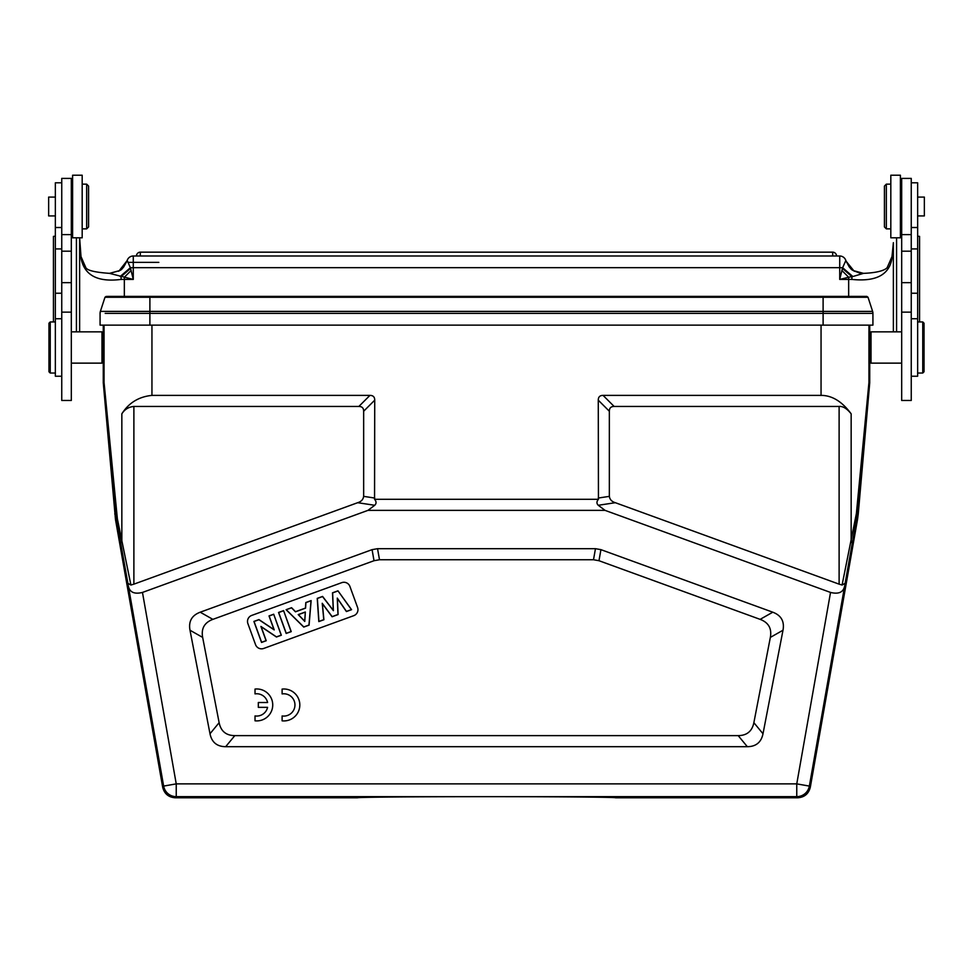 <?xml version="1.0" encoding="UTF-8"?>
<svg xmlns="http://www.w3.org/2000/svg" width="973" height="973" viewBox="0 0 973 973"><rect width="100%" height="100%" fill="white"/><g stroke="black" fill="none" stroke-linecap="round" stroke-linejoin="round"><path stroke-width="1.46" d="M857.517 519.509L856.483 519.351L857.213 513.829L858.247 513.975L857.517 519.509L810.314 787.23C808.66 793.786 804.464 797.301 797.726 797.787L615.52 797.775C617.32 797.191 555.474 796.644 486.5 796.668A129.032 1.119 180 0 0 357.48 797.775A129.032 1.119 180 0 0 357.48 797.787L357.505 797.763M858.247 513.975L869.728 382.766L868.938 382.717L857.213 513.829L856.386 513.549L842.083 585.028L845.136 583.289L809.354 786.087A12.771 12.771 140 0 1 796.765 796.644L176.235 796.644A12.771 12.771 -140 0 1 163.646 786.087L127.864 583.289L130.917 585.028L117.368 518.804L104.05 382.438A3.199 3.199 -92.5 0 0 104.062 382.717L116.517 519.351L115.483 519.509L162.686 787.23C164.34 793.786 168.536 797.301 175.274 797.787L357.48 797.787M425.943 796.802A129.032 1.119 180 0 1 486.5 796.668A129.032 1.119 180 0 1 595.367 797.179M825.031 296.388L147.969 296.388M866.809 296.388L868.025 297.264L866.809 296.388L868.025 297.264L866.809 296.388L823.109 296.388L823.109 297.264L104.975 297.264L106.191 296.388L104.975 297.264L106.191 296.388L104.975 297.264L100.377 311.396L823.109 311.396L823.109 297.264L868.025 297.264L872.623 311.396A6.397 6.397 -99.1 0 1 872.927 313.379L872.927 325.128L823.109 325.128L823.109 313.379L105.181 313.379M107.212 296.388L823.109 296.388M100.268 311.786A6.397 6.397 99.1 0 1 100.377 311.396L100.377 311.396A6.397 6.397 0 0 0 100.073 313.379L100.073 325.128L823.109 325.128M103.26 325.128L103.272 382.766L115.483 519.509M133.885 406.446L133.885 584.153L357.675 502.7C361.19 501.654 363.184 499.538 363.659 496.364L363.659 411.238C363.659 408.052 362.065 406.446 358.867 406.446L133.885 406.446C128.618 406.969 124.605 409.426 121.844 413.829C128.764 402.858 138.811 396.704 151.946 395.391L369.935 395.391C373.121 395.391 374.727 396.984 374.727 400.183L374.556 499.295L598.444 499.295L598.273 400.183C598.273 396.984 599.879 395.391 603.065 395.391L821.054 395.391C832.049 395.379 842.083 401.533 851.156 413.829C846.96 408.575 842.946 406.118 839.115 406.446L614.133 406.446C610.935 406.446 609.341 408.052 609.341 411.238L609.341 496.364C609.816 499.538 611.81 501.654 615.325 502.7L839.115 584.153L839.115 406.446M856.386 513.549L868.95 382.438L868.95 325.128M869.728 382.766L869.74 325.128M127.864 583.289L116.517 519.351L117.368 518.804M133.885 584.153L130.917 585.028M128.412 586.245C129.725 592.326 134.42 594.394 142.472 592.435L367.964 510.363L374.727 505.279C376.539 503.503 376.49 501.509 374.556 499.295M367.964 510.363L605.036 510.363L598.273 505.279C596.461 503.503 596.51 501.509 598.444 499.295M842.083 585.028L839.115 584.153M845.136 583.289L856.483 519.351L855.632 518.804M605.036 510.363L830.528 592.435C838.58 594.394 843.275 592.326 844.588 586.245M763.002 733.751C761.251 742.29 756.033 746.595 747.325 746.692L225.675 746.692C216.967 746.595 211.749 742.29 209.998 733.751L190.003 630.236C188.397 621.382 191.803 615.374 200.219 612.199L372.075 549.648L377.536 548.687L595.464 548.687L600.925 549.648L772.781 612.199C781.197 615.374 784.603 621.382 782.997 630.236L763.002 733.751L753.868 722.684L770.348 637.4C771.954 628.546 768.548 622.538 760.132 619.363L598.979 560.716L593.506 559.743L379.494 559.743L374.021 560.716L212.868 619.363C204.452 622.538 201.046 628.546 202.652 637.4L219.132 722.684C220.871 731.222 226.101 735.539 234.809 735.624L738.191 735.624C746.899 735.539 752.129 731.222 753.868 722.684M255.534 644.625A6.385 6.385 0 0 0 263.732 648.444L353.758 615.666A6.385 6.385 0 0 0 357.578 607.48L349.927 586.476A6.385 6.385 0 0 0 341.742 582.657L251.715 615.423A6.385 6.385 0 0 0 247.896 623.608L255.534 644.625M337.972 590.83L332.511 592.812L333.265 610.326L322.586 596.425L317.234 598.371L318.816 621.589L323.9 619.74L322.379 603.674L332.097 616.76L338.093 614.571L337.4 598.48L346.412 611.543L351.569 609.67L337.972 590.83L351.399 609.609L346.461 611.409L337.278 598.103L337.972 614.498L332.134 616.627L322.233 603.284L323.778 619.667L318.925 621.431L317.356 598.456L322.537 596.558L333.398 610.667L332.62 592.898L337.923 590.964M286.098 609.706L303.734 627.074L309.073 625.14L311.141 600.596L305.802 602.542L305.473 608.064L295.5 611.689L291.584 607.711L286.098 609.706L291.559 607.845L295.464 611.822L305.583 608.137L305.899 602.615L311.019 600.755L308.964 625.055L303.771 626.953L286.305 609.755M283.581 610.618L278.546 612.455L286.184 633.459L291.231 631.635L283.581 610.618L291.085 631.562L286.257 633.326L278.692 612.528L283.52 610.764M273.693 614.218L269.01 615.921L273.997 629.628L258.952 619.582L253.892 621.431L261.542 642.435L266.225 640.733L261.117 626.697L276.441 637.011L281.343 635.235L273.693 614.218L281.197 635.162L276.454 636.889L260.898 626.417L266.079 640.66L261.603 642.289L254.038 621.492L258.94 619.716L274.216 629.908L269.156 615.994L273.62 614.364M305.34 612.005L298.2 614.595L304.78 621.443L305.34 612.005L304.683 621.188L298.407 614.644L305.218 612.163M282.109 715.958L282.109 720.835A15.969 15.969 0 0 0 299.818 704.963A15.969 15.969 0 0 0 282.109 689.091L282.109 693.907A11.153 11.153 0 0 1 294.953 704.939A11.153 11.153 0 0 1 282.109 715.958M255.023 715.933L255.023 720.811A15.969 15.969 0 0 0 272.732 704.939A15.969 15.969 0 0 0 255.023 689.066L255.023 693.883A11.153 11.153 0 0 1 267.599 702.518L258.319 702.518L258.319 707.347L267.587 707.347A11.153 11.153 0 0 1 255.023 715.933M869.74 333.119L869.74 361.859L871.017 363.136L871.017 331.842L869.74 333.119M911.251 400.462L911.251 178.4L901.679 178.4L901.679 400.462L911.251 400.462M900.402 236.074L901.679 236.074M919.558 236.403L919.558 321.941L919.558 236.378L917.648 236.184M911.251 376.223L917.648 376.223L917.648 182.802L911.251 182.802M917.648 215.933L924.35 215.933L924.35 197.081L917.648 197.081M922.757 321.941L924.034 323.218L924.034 371.759L922.757 373.036L922.757 321.941L917.648 321.941M896.571 331.842L896.571 237.801M893.372 242.666A6.385 4.038 0 0 0 893.372 242.763L893.372 331.842L893.372 242.763L891.998 256.592L887.291 267.393C886.233 269.156 880.711 272.695 863.501 273.352L852.871 276.527L842.618 267.721L839.723 279.421L848.663 277.232L841.949 270.555M53.442 321.941L53.442 236.39L53.442 321.941M55.352 236.184L53.442 236.39M76.429 237.801L76.429 331.842M71.321 236.074L72.598 236.074M61.749 178.4L61.749 400.462L71.321 400.462L71.321 178.4L61.749 178.4M849.271 266.979L845.829 260.533L842.618 267.721L839.723 267.66L839.723 255.996A6.385 6.385 102.6 0 1 845.829 260.533L845.829 260.533C851.971 272.781 852.968 269.387 854.428 271.285M854.075 271.078L845.707 260.715M859.767 273.109L853.175 270.543L845.671 260.788M892.022 256.604L892.083 257.602C889.663 274.666 876.259 281.939 851.874 279.409A44.709 3.892 0 0 1 848.663 279.421L848.663 277.232L852.871 276.527M892.083 257.602L893.372 242.763M848.663 296.388L848.663 279.421L839.723 279.421L839.723 267.66L133.277 267.66L133.277 279.421L109.487 273.352C94.734 272.331 86.804 270.348 85.709 267.393L81.002 256.592L79.628 237.801L79.628 331.842L79.628 242.763L80.917 257.602C84.031 275.177 97.422 282.45 121.126 279.409A44.709 3.892 0 0 0 124.337 279.421L124.337 296.388M118.961 271.053L127.171 260.533A6.385 6.385 -98.8 0 1 133.277 255.996L839.723 255.996A6.385 6.385 102.6 0 1 845.829 260.533M109.706 273.413L119.825 270.543L127.293 260.715M123.632 267.089L127.171 260.533C121.126 272.647 120.044 269.412 118.572 271.285M127.329 260.788L130.382 267.721L133.277 279.421L124.337 279.421L124.337 277.232L131.051 270.555M120.129 276.527L130.382 267.721L133.277 267.66L133.277 255.996M80.917 257.602L80.978 256.604M61.749 182.802L55.352 182.802L55.352 376.223L61.749 376.223M71.321 363.136L101.983 363.136L101.983 331.842L71.321 331.842M101.983 363.136L103.26 361.859L103.26 333.119L101.983 331.842M55.352 197.081L48.65 197.081L48.65 215.933L55.352 215.933M50.243 373.036L48.966 371.759L48.966 323.218L50.243 321.941L50.243 373.036L55.352 373.036M72.598 202.445L72.598 237.801L82.182 237.801L82.182 175.213L72.598 175.213L72.598 202.445M82.182 228.862L86.658 228.862L86.658 184.152L82.182 184.152M86.658 228.862L88.567 226.952L88.567 186.074L86.658 184.152M900.402 202.445L900.402 175.213L890.818 175.213L890.818 237.801L900.402 237.801L900.402 202.445M890.818 184.152L886.342 184.152L886.342 228.862L890.818 228.862M886.342 184.152L884.433 186.074L884.433 226.952L886.342 228.862M162.686 787.23L163.646 786.087L176.235 783.873L796.765 783.873L796.765 796.644L797.726 797.787M175.274 797.787L176.235 796.644L176.235 783.873L142.472 592.435M149.891 296.388L149.891 325.128M823.109 311.396L872.623 311.396A6.397 6.397 0 0 1 872.927 313.379L823.109 313.379L823.109 311.396M867.819 313.379L872.927 313.379L872.732 311.786M104.05 325.128L104.05 382.438L103.26 382.474M121.844 413.829L121.844 542.302L120.701 542.849M151.946 325.128L151.946 395.391M821.054 395.391L821.054 325.128M852.299 542.849L851.156 542.302L851.156 413.829M869.74 382.474L868.95 382.438A3.199 3.199 -87.5 0 1 868.938 382.717M116.614 513.549L114.753 513.975M104.062 382.717L103.272 382.766M369.935 395.391L358.867 406.446M363.659 411.238L374.727 400.183M374.727 498.042L363.659 496.364M357.675 502.7L374.727 505.279M598.273 505.279L615.325 502.7M609.341 496.364L598.273 498.042M810.314 787.23L809.354 786.087L796.765 783.873L830.528 592.435M738.191 735.624L747.325 746.692M225.675 746.692L234.809 735.624M219.132 722.684L209.998 733.751M190.003 630.236L202.652 637.4M212.868 619.363L200.219 612.199M372.075 549.648L374.021 560.716M379.494 559.743L377.536 548.687M595.464 548.687L593.506 559.743M598.979 560.716L600.925 549.648M772.781 612.199L760.132 619.363M770.348 637.4L782.997 630.236M614.133 406.446L603.065 395.391M598.273 400.183L609.341 411.238M917.648 248.918L911.251 248.918M911.251 293.238L917.648 293.238M901.679 251.192L911.251 251.192M901.679 282.669L911.251 282.669M911.251 312.138L901.679 312.138M851.874 279.409L851.922 276.697L842.46 268.402M128.083 262.382L158.83 262.382M832.693 255.996L832.693 252.165L140.307 252.165L140.307 255.996M130.54 268.402L121.078 276.697L121.126 279.409M71.321 312.138L61.749 312.138M61.749 282.669L71.321 282.669M61.749 251.192L71.321 251.192M61.749 248.918L55.352 248.918M55.352 293.238L61.749 293.238M868.025 297.264L865.788 296.388M100.377 311.396L100.073 313.379L100.377 311.396M901.679 363.136L871.017 363.136M901.679 331.842L871.017 331.842M901.679 234.615L911.251 234.615M911.251 227.512L917.648 227.512M911.251 318.743L917.648 318.743M922.757 373.036L917.648 373.036M853.224 270.567L863.501 273.352M119.776 270.567L109.487 273.352M140.307 252.165A3.831 3.831 0 0 0 136.475 255.996M836.525 255.996A3.831 3.831 0 0 0 832.693 252.165A3.831 3.831 0 0 1 836.525 255.996M55.352 318.743L61.749 318.743M55.352 227.512L61.749 227.512M50.243 321.941L55.352 321.941M71.321 234.615L61.749 234.615M71.321 220.555L72.598 221.832M71.321 192.459L72.598 191.182M901.679 192.459L900.402 191.182M901.679 220.555L900.402 221.832"/></g></svg>
